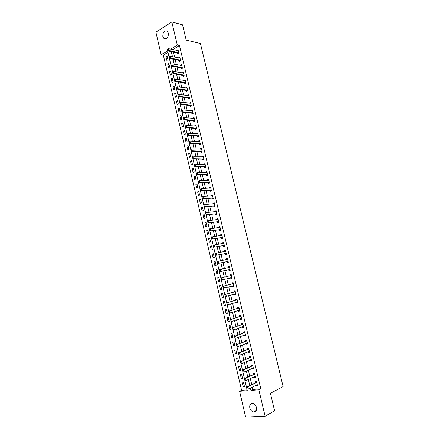 <?xml version="1.0" encoding="UTF-8"?>
<svg xmlns="http://www.w3.org/2000/svg" width="439" height="439" viewBox="0 0 439 439"><rect width="100%" height="100%" fill="white"/><g stroke="black" fill="none" stroke-linecap="round" stroke-linejoin="round"><path stroke-width="0.66" d="M168.373 33.15C168.439 37.551 166.985 39.373 164.01 38.605L162.836 36.618C162.765 32.217 164.224 30.406 167.215 31.185L168.373 33.15M256.508 407.529C256.903 410.553 255.904 412.034 253.512 411.98C251.679 411.486 250.439 410.125 249.791 407.886C249.396 404.851 250.411 403.37 252.831 403.446C254.636 403.957 255.86 405.312 256.508 407.529M171.836 21.95L182.547 24.809L186.196 40.119L200.431 43.527L283.111 386.589L270.419 393.284L274.594 410.811L265.112 416.249L245.61 417.05L239.606 391.297L247.294 390.71L167.605 50.853L161.151 54.721L155.889 32.146L171.836 21.95L177.296 45.036L170.689 49.146M167.961 52.389L163.33 55.16L241.587 390.331L239.606 391.297M163.33 55.16L161.151 54.721M241.587 390.331L247.102 389.903M244.501 386.737L243.574 382.77L242.301 382.885L243.228 386.841L244.501 386.737M242.569 378.484L241.642 374.533L240.38 374.659L241.302 378.605L242.569 378.484M240.643 370.253L239.721 366.313L238.459 366.455L239.381 370.39L240.643 370.253M238.723 362.049L237.801 358.12L236.544 358.273L237.461 362.197L238.723 362.049M236.808 353.872L235.891 349.954L234.64 350.119L235.551 354.032L236.808 353.872M234.898 345.712L233.982 341.805L232.736 341.986L233.647 345.888L234.898 345.712M232.994 337.58L232.077 333.684L230.837 333.881L231.748 337.772L232.994 337.58M231.095 329.475L230.184 325.59L228.949 325.798L229.855 329.673L231.095 329.475M229.202 321.386L228.291 317.512L227.062 317.737L227.967 321.6L229.202 321.386M227.314 313.325L226.409 309.462L225.18 309.698L226.085 313.556L227.314 313.325M225.432 305.286L224.527 301.434L223.308 301.681L224.208 305.528L225.432 305.286M223.555 297.269L222.655 293.433L221.437 293.691L222.337 297.527L223.555 297.269M221.684 289.279L220.784 285.449L219.571 285.723L220.466 289.548L221.684 289.279M219.813 281.306L218.924 277.492L217.717 277.777L218.606 281.591L219.813 281.306M217.953 273.36L217.064 269.551L215.862 269.853L216.751 273.656L217.953 273.36M216.098 265.436L215.209 261.639L214.012 261.957L214.901 265.743L216.098 265.436M214.248 257.534L213.365 253.753L212.169 254.077L213.058 257.858L214.248 257.534M212.405 249.654L211.521 245.884L210.336 246.224L211.214 249.989L212.405 249.654M210.566 241.801L209.683 238.037L208.503 238.388L209.381 242.147L210.566 241.801M208.728 233.965L207.85 230.212L206.676 230.579L207.548 234.327L208.728 233.965M206.901 226.156L206.023 222.414L204.854 222.792L205.726 226.524L206.901 226.156M205.079 218.364L204.206 214.633L203.037 215.022L203.905 218.748L205.079 218.364M203.257 210.599L202.39 206.879L201.227 207.279L202.094 210.994L203.257 210.599M201.446 202.851L200.574 199.141L199.416 199.558L200.283 203.262L201.446 202.851M199.635 195.13L198.768 191.431L197.616 191.854L198.483 195.553L199.635 195.13M197.835 187.426L196.968 183.738L195.821 184.177L196.683 187.859L197.835 187.426M196.035 179.749L195.174 176.066L194.027 176.522L194.889 180.193L196.035 179.749M194.241 172.088L193.385 168.422L192.244 168.883L193.1 172.549L194.241 172.088M192.452 164.455L191.596 160.795L190.46 161.272L191.316 164.921L192.452 164.455M190.669 156.838L189.818 153.189L188.688 153.677L189.538 157.321L190.669 156.838M188.891 149.244L188.04 145.605L186.915 146.105L187.766 149.737L188.891 149.244M187.118 141.671L186.268 138.044L185.148 138.554L185.993 142.176L187.118 141.671M185.351 134.12L184.506 130.504L183.387 131.025L184.232 134.636L185.351 134.12M183.59 126.591L182.745 122.98L181.631 123.518L182.47 127.118L183.59 126.591M181.828 119.079L180.989 115.484L179.88 116.028L180.72 119.622L181.828 119.079M180.078 111.594L179.238 108.005L178.13 108.565L178.969 112.143L180.078 111.594M178.327 104.125L177.488 100.547L176.39 101.118L177.224 104.691L178.327 104.125M176.582 96.679L175.748 93.112L174.656 93.694L175.485 97.255L176.582 96.679M174.848 89.254L174.014 85.693L172.922 86.285L173.751 89.836L174.848 89.254M173.114 81.846L172.28 78.301L171.194 78.905L172.022 82.444L173.114 81.846M171.38 74.46L170.552 70.926L169.47 71.541L170.299 75.069L171.38 74.46M169.657 67.096L168.834 63.573L167.753 64.193L168.576 67.716L169.657 67.096M167.939 59.753L167.116 56.236L166.041 56.872L166.864 60.384L167.939 59.753M252.321 387.011L252.897 389.453L260.81 388.839L179.458 45.524L172.856 49.618M173.443 52.098L174.629 57.136M175.21 59.6L176.401 64.676M176.983 67.129L178.185 72.243M178.755 74.674L179.974 79.827M180.539 82.241L181.762 87.432M182.328 89.83L183.562 95.06M184.122 97.442L185.362 102.71M185.916 105.075L187.168 110.381M187.722 112.73L188.979 118.075M189.527 120.407L190.8 125.795M191.344 128.106L192.622 133.533M193.16 135.827L194.45 141.292M194.982 143.569L196.282 149.073M196.815 151.334L198.121 156.882M198.647 159.121L199.964 164.707M200.486 166.93L201.814 172.56M202.33 174.76L203.669 180.434M204.184 182.619L205.529 188.331M206.039 190.499L207.395 196.249M207.899 198.395L209.26 204.19M209.765 206.319L211.137 212.158M211.636 214.265L213.019 220.148M213.513 222.238L214.907 228.159M215.395 230.228L216.8 236.193M217.283 238.245L218.699 244.254M219.176 246.284L220.603 252.337M221.075 254.351L222.513 260.442M222.979 262.44L224.428 268.575M224.894 270.55L226.348 276.729M226.809 278.688L228.269 284.884M228.735 286.876L230.195 293.06M230.673 295.085L232.127 301.264M232.61 303.316L234.064 309.49M234.552 311.575L236.006 317.737M236.506 319.855L237.954 326.012M238.459 328.163L239.908 334.309M240.424 336.493L241.873 342.634M242.394 344.851L243.837 350.986M244.364 353.23L245.807 359.36M246.345 361.637L247.788 367.756M248.331 370.072L249.769 376.179M250.323 378.528L251.761 384.63M256.03 385.184L256.167 385.777L257.49 385.667L256.535 381.634L255.218 381.749L255.471 382.819M254.044 376.772L254.192 377.397L255.503 377.271L254.554 373.249L253.243 373.38L253.495 374.445M252.063 368.387L252.216 369.04L253.522 368.903L252.579 364.891L251.273 365.039L251.52 366.093M250.087 360.029L250.246 360.71L251.552 360.556L250.603 356.561L249.303 356.715L249.55 357.763M248.117 351.694L248.287 352.402L249.582 352.237L248.639 348.248L247.344 348.423L247.591 349.46M246.153 343.38L246.328 344.121L247.618 343.94L246.68 339.967L245.39 340.154L245.631 341.18L246.597 340.143M244.194 335.094L244.375 335.862L245.664 335.665L244.726 331.703L243.442 331.906L243.683 332.927M242.246 326.83L242.432 327.626L243.711 327.417L242.778 323.466L241.499 323.686L241.741 324.695M240.298 318.593L240.49 319.416L241.768 319.197L240.835 315.257L239.562 315.487L239.798 316.492M238.355 310.378L238.558 311.235L239.831 310.999L238.898 307.07L237.631 307.311L237.867 308.31M236.423 302.191L236.632 303.069L237.894 302.822L236.972 298.904L235.705 299.162L235.941 300.155M234.492 294.026L234.706 294.937L235.968 294.673L235.046 290.766L233.789 291.035L234.02 292.017M232.571 285.882L232.791 286.821L234.047 286.541L233.125 282.65L231.874 282.935L232.105 283.907M230.651 277.766L230.881 278.732L232.132 278.441L231.21 274.562L229.965 274.858L230.195 275.824L231.183 274.973M228.746 269.694L228.971 270.665L230.217 270.358L229.306 266.489L228.06 266.802L228.28 267.735M226.842 261.649L227.073 262.621L228.313 262.303L227.402 258.445L226.162 258.769L226.376 259.668M224.949 253.632L225.18 254.604L226.414 254.274L225.503 250.422L224.274 250.762L224.477 251.629M223.061 245.631L223.292 246.608L224.521 246.263L223.616 242.427L222.386 242.778L222.584 243.612M221.174 237.658L221.404 238.635L222.633 238.278L221.728 234.453L220.504 234.816L220.696 235.617M219.297 229.707L219.527 230.684L220.746 230.316L219.846 226.502L218.627 226.875L218.809 227.649M217.426 221.777L217.656 222.76L218.869 222.375L217.969 218.573L216.756 218.962L216.932 219.698M215.554 213.87L215.79 214.852L216.998 214.457L216.103 210.665L214.896 211.066L215.061 211.774M215.121 206.517L214.237 202.78L213.036 203.197L213.195 203.872M215.132 206.56L213.925 206.972L213.694 205.99M211.834 198.126L212.07 199.114L213.272 198.691L212.377 194.921L211.181 195.35L211.335 195.992M209.985 190.29L210.215 191.278L211.411 190.844L210.522 187.085L209.332 187.524L209.474 188.139M208.135 182.476L208.371 183.464L209.562 183.019L208.679 179.266L207.488 179.721L207.625 180.303M206.297 174.678L206.533 175.671L207.718 175.21L206.835 171.473L205.65 171.94L205.781 172.494M204.459 166.908L204.695 167.907L205.875 167.429L204.997 163.703L203.817 164.186L203.937 164.702M202.631 159.159L202.867 160.158L204.042 159.675L203.164 155.955L201.989 156.449L202.105 156.937M200.804 151.433L201.04 152.432L202.214 151.938L201.336 148.228L200.168 148.733L200.277 149.194M198.982 143.729L199.218 144.733L200.387 144.222L199.515 140.524L198.351 141.04L198.45 141.473M197.171 136.046L197.407 137.05L198.571 136.529L197.698 132.841L196.535 133.374L196.634 133.769M195.36 128.386L195.596 129.39L196.754 128.857L195.887 125.181L194.729 125.724L194.817 126.092M193.555 120.747L193.791 121.757L194.943 121.208L194.076 117.542L192.93 118.096L193.006 118.437M191.755 113.13L191.991 114.14L193.144 113.58L192.277 109.926L191.13 110.491L191.206 110.804M189.961 105.536L190.197 106.545L191.344 105.975L190.482 102.331L189.407 103.192M188.172 97.963L188.408 98.973L189.549 98.391L188.688 94.758L187.612 95.598M186.388 90.412L186.624 91.422L187.76 90.829L186.904 87.207L185.823 88.03M184.605 82.878L184.846 83.893L185.977 83.289L185.121 79.673L184.04 80.48M182.833 75.371L183.074 76.386L184.199 75.766L183.348 72.166L182.262 72.951M181.066 67.88L181.302 68.896L182.426 68.27L181.576 64.676L180.489 65.449M179.299 60.412L179.54 61.433L180.654 60.791L179.809 57.207L178.722 57.964M177.537 52.965L177.779 53.986L178.892 53.333L178.047 49.761L176.955 50.501M179.458 45.524L177.296 45.036M260.81 388.839L258.862 389.821L265.112 416.249M250.356 387.977L250.932 390.43L258.862 389.821M171.27 51.643L172.461 56.697M173.043 59.172L174.245 64.27M174.821 66.728L176.028 71.864M176.604 74.306L177.817 79.481M178.388 81.906L179.611 87.12M180.182 89.523L181.417 94.775M181.976 97.167L183.222 102.457M183.782 104.833L185.033 110.162M185.587 112.516L186.849 117.888M187.398 120.226L188.671 125.636M189.214 127.958L190.499 133.407M191.042 135.706L192.331 141.199M192.869 143.482L194.17 149.013M194.702 151.279L196.013 156.849M196.54 159.099L197.857 164.713M198.384 166.941L199.712 172.593M200.233 174.81L201.572 180.5M202.088 182.695L203.438 188.43M203.948 190.608L205.304 196.381M205.814 198.538L207.181 204.36M207.685 206.5L209.063 212.361M209.562 214.479L210.95 220.383M211.444 222.48L212.844 228.428M213.332 230.508L214.737 236.5M215.225 238.558L216.641 244.589M217.124 246.636L218.551 252.71M219.028 254.735L220.466 260.848M220.938 262.857L222.386 269.019M222.853 271L224.313 277.207M224.773 279.177L226.239 285.399M226.705 287.397L228.17 293.609M228.648 295.639L230.107 301.845M230.59 303.909L232.05 310.11M232.538 312.206L233.998 318.396M234.497 320.525L235.952 326.709M236.456 328.866L237.911 335.045M238.426 337.234L239.875 343.402M240.402 345.63L241.851 351.787M242.377 354.048L243.826 360.199M244.364 362.493L245.813 368.639M246.356 370.96L247.799 377.101M248.353 379.461L249.796 385.585M252.897 389.453L250.932 390.43M172.823 49.486L170.656 49.02M257.375 385.184L256.167 385.777M244.397 386.276L243.228 386.841M167.325 57.125L166.041 56.872M169.031 64.434L167.753 64.193M170.749 71.76L169.47 71.541M172.472 79.108L171.194 78.905M174.195 86.472L172.922 86.285M175.924 93.858L174.656 93.694M177.658 101.266L176.39 101.118M179.397 108.696L178.13 108.565M181.142 116.143L179.88 116.028M182.893 123.617L181.631 123.518M184.643 131.107L183.387 131.025M186.405 138.614L185.148 138.554M188.166 146.149L186.915 146.105M189.939 153.705L188.688 153.677M191.711 161.278L190.46 161.272M193.489 168.872L192.244 168.883M195.273 176.489L194.027 176.522M197.062 184.128L195.821 184.177M198.856 191.788L197.616 191.854M200.65 199.471L199.416 199.558M202.456 207.175L201.227 207.279M204.267 214.901L203.037 215.022M206.078 222.644L204.854 222.792M207.899 230.415L206.676 230.579M209.721 238.207L208.503 238.388M211.554 246.021L210.336 246.224M213.387 253.857L212.169 254.077M215.225 261.715L214.012 261.957M217.075 269.595L215.862 269.853M218.924 277.497L217.717 277.777M219.813 281.295L218.606 281.591M221.673 289.235L220.466 289.548M223.533 297.192L222.337 297.527M225.405 305.176L224.208 305.528M227.276 313.183L226.085 313.556M229.158 321.211L227.967 321.6M231.046 329.261L229.855 329.673M232.933 337.333L231.748 337.772M234.832 345.433L233.647 345.888M236.731 353.554L235.551 354.032M238.64 361.698L237.461 362.197M240.55 369.868L239.381 370.39M242.471 378.061L241.302 378.605M255.399 376.821L254.192 377.397M253.429 368.491L252.216 369.04M251.465 360.183L250.246 360.71M249.506 351.897L248.287 352.402M247.552 343.638L246.328 344.121M245.604 335.401L244.375 335.862M243.661 327.192L242.432 327.626M241.724 319.005L240.49 319.416M239.793 310.845L238.558 311.235M237.867 302.707L236.632 303.069M235.952 294.591L234.706 294.937M234.036 286.497L232.791 286.821M232.127 278.43L230.881 278.732M231.216 274.567L229.965 274.858M229.312 266.533L228.06 266.802M227.418 258.522L226.162 258.769M225.531 250.537L224.274 250.762M223.649 242.569L222.386 242.778M221.772 234.629L220.504 234.816M219.895 226.711L218.627 226.875M218.029 218.82L216.756 218.962M216.169 210.945L214.896 211.066M214.309 203.098L213.036 203.197M212.46 195.267L211.181 195.35M210.616 187.464L209.332 187.524M208.772 179.683L207.488 179.721M206.939 171.923L205.65 171.94M205.106 164.186L203.817 164.186M203.284 156.465L201.989 156.449M201.463 148.772L200.168 148.733M199.652 141.1L198.351 141.04M197.841 133.451L196.535 133.374M196.035 125.823L194.729 125.724M194.236 118.217L192.93 118.096M192.441 110.628L191.13 110.491M190.652 103.066L189.341 102.907M188.869 95.521L187.552 95.345M187.091 87.998L185.774 87.805M185.318 80.502L183.996 80.288M183.546 73.022L182.223 72.786M181.757 65.554L180.456 65.312M179.935 58.107L178.695 57.855M178.119 50.672L176.939 50.419M257.309 384.893L256.7 384.855M256.409 381.645L255.443 382.835L246.685 387.099L247.645 387.022L256.716 382.407M247.08 388.855L246.839 387.824L246.921 388.866L248.128 389.08L246.921 388.866M257.276 384.756L248.128 389.08L247.645 387.022L246.839 387.824M246.685 387.099L246.68 387.84M244.83 379.258L245.072 380.284L244.83 379.258L245.637 378.462L244.682 378.55L253.468 374.456L254.439 373.309M255.289 376.371L246.114 380.514L245.637 378.462L254.735 374.028M245.072 380.284L246.114 380.514L244.913 380.3M255.202 376.547L254.664 376.481M244.682 378.55L244.671 379.274M242.827 370.719L243.069 371.745L242.827 370.719L243.634 369.929L242.685 370.028L251.492 366.104L252.469 364.979M253.314 368.008L244.111 371.976L243.634 369.929L252.76 365.676M243.069 371.745L244.111 371.976L243.162 372.074L242.91 371.762M253.232 368.211L252.639 368.129M242.685 370.028L242.668 370.736M250.609 356.567L249.528 357.774L240.693 361.533L250.79 357.341M241.071 363.229L240.83 362.208L240.912 363.245L242.114 363.465L240.912 363.245M251.338 359.667L242.114 363.465L241.637 361.423L240.83 362.208M251.273 359.887L250.614 359.799M240.693 361.533L240.671 362.224M248.65 348.292L247.563 349.471L238.706 353.066L248.825 349.038M239.079 354.734L238.838 353.719L238.92 354.756L240.122 354.975L239.184 355.096L238.92 354.756M249.374 351.354L240.122 354.975L239.645 352.945L238.838 353.719M249.308 351.617L248.6 351.496M238.706 353.066L238.684 353.741M246.537 341.059L236.725 344.62L246.866 340.752M245.708 341.125L246.641 340.993L245.719 341.114M237.093 346.272L236.851 345.257L236.934 346.294L238.136 346.514L237.197 346.645L236.934 346.294M247.415 343.068L238.136 346.514L237.664 344.489L236.851 345.257M247.36 343.336L246.586 343.21M236.725 344.62L236.698 345.279M234.876 336.817L235.112 337.832L234.876 336.817L235.683 336.06L234.75 336.197L243.656 332.938L244.649 331.911M245.461 334.803L236.155 338.079L235.683 336.06L244.913 332.499M235.112 337.832L236.155 338.079L235.222 338.217L234.958 337.854M245.412 335.1L244.583 334.952M234.75 336.197L234.722 336.845M242.811 323.609L241.713 324.706L232.78 327.807L242.965 324.262M233.142 329.415L232.9 328.405L232.983 329.442L234.185 329.667L233.252 329.815L232.983 329.442M243.513 326.561L234.185 329.667L233.713 327.653L232.9 328.405M243.464 326.907L242.58 326.715M232.78 327.807L232.747 328.432M230.936 320.02L231.172 321.024L230.936 320.02L231.743 319.274L230.821 319.438L239.776 316.503L240.775 315.526M241.571 318.346L232.215 321.282L231.743 319.274L241.027 316.053M231.172 321.024L232.215 321.282L231.287 321.441L231.018 321.052M241.527 318.719L240.588 318.5M230.821 319.438L230.782 320.047M228.977 311.657L229.213 312.661L228.977 311.657L229.784 310.922L228.862 311.092L237.839 308.321L238.843 307.366M239.628 310.154L230.25 312.919L229.784 310.922L239.09 307.871M229.213 312.661L230.25 312.919L229.334 313.095L229.059 312.689M239.595 310.554L238.596 310.307M228.862 311.092L228.823 311.69M237.027 299.14L235.913 300.161L226.914 302.773L237.159 299.711M227.254 304.32L227.018 303.322L227.1 304.353L228.296 304.589L227.38 304.77L227.1 304.353M237.697 301.988L228.296 304.589L227.83 302.592L227.018 303.322M237.675 302.416L236.616 302.136M226.914 302.773L226.87 303.354M225.07 295.013L225.306 296.007L225.07 295.013L225.876 294.284L224.966 294.481L233.992 292.028L235.002 291.123M235.776 293.845L226.348 296.276L225.876 294.284L235.238 291.573M225.306 296.007L226.348 296.276L225.432 296.468L225.152 296.04M235.754 294.3L234.635 293.987M224.966 294.481L224.916 295.046M223.127 286.727L223.363 287.721L223.127 286.727L223.934 286.009L223.028 286.212L232.077 283.918L233.093 283.034M233.855 285.723L224.4 287.989L223.934 286.009L233.318 283.457M223.363 287.721L224.4 287.989L223.489 288.193L223.21 287.754M233.839 286.206L232.665 285.86L233.57 285.657M223.028 286.212L222.974 286.76M221.042 278.502L221.421 279.456L221.091 277.964L231.402 275.368M231.94 277.629L221.558 279.945L221.272 279.489M231.929 278.134L230.755 277.772L231.655 277.558M221.19 278.463L221.997 277.75L222.463 279.731L221.421 279.456M230.014 270.029L228.719 269.7L219.626 271.714L219.259 270.226L219.341 271.253M219.11 270.265L219.165 269.744L229.158 267.543L228.373 267.713L229.268 266.879M230.031 269.557L219.626 271.714M219.259 270.226L220.065 269.519L220.532 271.494L219.489 271.214M228.115 262.006L226.815 261.655L217.706 263.515L217.332 262.017L217.415 263.038M226.513 259.641L227.375 258.867M217.184 262.056L217.245 261.551L227.594 259.262M228.126 261.507L217.706 263.515M217.332 262.017L218.139 261.315L218.6 263.285L217.563 262.999M226.222 254L224.922 253.632L215.785 255.339L215.412 253.824L215.494 254.85M224.664 251.596L225.487 250.878M215.264 253.868L215.329 253.38L216.218 253.133L225.695 251.24M226.228 253.484L215.785 255.339M215.412 253.824L216.218 253.133L216.679 255.097L215.642 254.807M224.34 246.021L223.034 245.637L213.875 247.184L213.497 245.664L213.579 246.685M222.825 243.574L223.599 242.91M213.349 245.703L213.414 245.231L214.309 244.978L223.808 243.244M224.334 245.478L213.875 247.184M213.497 245.664L214.309 244.978L214.764 246.932L213.727 246.641M222.458 238.07L221.146 237.658L211.966 239.057L211.587 237.521L211.669 238.542M220.987 235.573L221.722 234.964M211.439 237.565L211.51 237.109L212.399 236.846L221.92 235.277M222.447 237.499L211.966 239.057M211.587 237.521L212.399 236.846L212.855 238.794L211.817 238.498M219.966 227.007L219.154 227.605M220.581 230.135L219.27 229.707L210.067 230.952L209.683 229.405L209.765 230.426M209.54 229.454L209.612 229.01L210.495 228.735L220.043 227.325M220.565 229.548L210.067 230.952M209.683 229.405L210.495 228.735L210.95 230.678L209.913 230.382M218.101 219.11L217.327 219.654M218.71 222.227L217.393 221.777L208.174 222.869L207.79 221.316L207.867 222.332M207.642 221.36L207.718 220.932L208.596 220.647L218.167 219.396M218.688 221.613L208.174 222.869M207.79 221.316L208.596 220.647L209.052 222.589L208.015 222.288M216.235 211.236L215.505 211.73M216.844 214.336L215.527 213.87L206.281 214.814L205.896 213.25L205.979 214.265M205.748 213.299L205.831 212.882L206.703 212.586L216.295 211.494M216.822 213.7L206.281 214.814M205.896 213.25L206.703 212.586L207.159 214.523L206.121 214.216M214.984 206.473L213.667 205.99L204.398 206.78L204.009 205.205L204.091 206.22M213.694 203.833L214.265 203.422M203.866 205.254L204.815 204.552L214.435 203.614M214.956 205.814L204.398 206.78M204.009 205.205L204.815 204.552L205.271 206.478L204.234 206.165M212.525 195.547L211.883 195.959M213.129 198.631L211.807 198.126L202.522 198.768L202.127 197.182L202.209 198.198M201.984 197.237L202.939 196.535L212.575 195.756M213.096 197.951L202.522 198.768M202.127 197.182L202.939 196.535L203.389 198.455L202.352 198.143M211.28 190.811L209.957 190.29L200.645 190.778L200.255 189.187L200.332 190.197M210.078 188.106L210.566 187.782M200.107 189.242L201.062 188.545L210.72 187.919M211.241 190.109L200.645 190.778M200.255 189.187L201.062 188.545L201.512 190.46L200.475 190.142M209.436 183.014L208.108 182.476L198.779 182.816L198.384 181.214L198.461 182.223M208.284 180.281L208.723 179.995M198.241 181.269L199.191 180.577L208.876 180.105M209.392 182.289L199.641 182.487L198.779 182.816M198.384 181.214L199.191 180.577L199.641 182.487L198.609 182.169M206.489 172.483L206.89 172.236M196.376 173.317L196.601 174.272L196.469 172.977L197.325 172.637L207.032 172.318M207.548 174.492L197.775 174.541L196.919 174.876L196.601 174.272M207.609 175.254L206.27 174.678L196.919 174.876M196.518 173.262L197.325 172.637L197.775 174.541L196.743 174.217M204.7 164.702L205.068 164.493M194.515 165.393L194.74 166.343L194.614 165.064L195.47 164.713L205.194 164.548M205.71 166.721L195.915 166.611L195.059 166.963L194.74 166.343M205.759 167.478L204.431 166.908L195.059 166.963M194.658 165.333L195.47 164.713L195.915 166.611L194.883 166.288M203.345 156.728L202.922 156.948M192.666 157.491L192.886 158.441L192.765 157.173L193.615 156.816L203.361 156.805M203.877 158.967L194.06 158.709L193.209 159.066L192.886 158.441M203.91 159.725L202.598 159.159L193.209 159.066M192.803 157.431L193.615 156.816L194.06 158.709L193.028 158.38M201.144 149.222L201.424 149.073M190.817 149.611L191.036 150.555L190.921 149.309L191.766 148.942L201.534 149.079M202.044 151.236L192.211 150.829L191.36 151.197L191.036 150.555M202.066 151.998L200.777 151.433L191.36 151.197M190.96 149.551L191.766 148.942L192.211 150.829L191.179 150.495M199.707 141.353L199.372 141.512L199.718 141.38M188.973 141.753L189.193 142.697L189.083 141.468L189.922 141.089L199.361 141.512M200.222 143.531L190.367 142.971L189.522 143.35L189.193 142.697M200.228 144.294L198.955 143.729L189.522 143.35M189.116 141.693L189.922 141.089L190.367 142.971L189.335 142.637M187.135 133.922L187.36 134.861L187.244 133.648L188.084 133.258L197.901 133.697M198.406 135.843L188.529 135.135L187.689 135.519L187.36 134.861M198.39 136.606L197.138 136.046L187.689 135.519M187.277 133.857L188.084 133.258L188.529 135.135L187.497 134.795M185.307 126.108L185.527 127.047L185.417 125.85L186.257 125.455L196.09 126.037M196.595 128.177L186.696 127.326L185.856 127.722L185.527 127.047M196.557 128.951L195.333 128.386L185.856 127.722M185.445 126.042L186.257 125.455L186.696 127.326L185.664 126.981M183.48 118.321L183.7 119.254L183.48 118.321L184.429 117.668L194.279 118.404M194.784 120.538L184.868 119.534L184.034 119.94L183.7 119.254M194.729 121.312L193.528 120.747L184.034 119.94M183.617 118.256L184.429 117.668L184.868 119.534L183.837 119.188M181.658 110.557L181.878 111.49L181.658 110.557L182.608 109.909L192.48 110.787M192.984 112.916L183.041 111.769L182.212 112.181L181.878 111.49M192.908 113.696L191.728 113.13L182.212 112.181M181.795 110.485L182.608 109.909L183.041 111.769L182.015 111.418M179.842 102.814L180.061 103.741L179.842 102.814L180.791 102.172L190.685 103.192M191.184 105.316L181.225 104.027L180.402 104.444L180.061 103.741M191.091 106.101L189.933 105.53L180.402 104.444M179.979 102.742L180.791 102.172L181.225 104.027L180.199 103.67M178.031 95.093L178.25 96.015L178.031 95.093L178.98 94.456L188.896 95.625M189.396 97.738L179.414 96.306L178.591 96.734L178.25 96.015M189.28 98.528L188.144 97.957L178.591 96.734M178.168 95.022L178.98 94.456L179.414 96.306L178.388 95.943M176.226 87.394L176.445 88.316L176.226 87.394L177.175 86.757L187.107 88.074M187.607 90.182L177.608 88.607L176.785 89.04L176.445 88.316M187.475 90.977L186.356 90.407L176.785 89.04M176.363 87.323L177.175 86.757L177.608 88.607L176.577 88.244M174.426 79.717L174.64 80.639L174.426 79.717L175.375 79.086L185.329 80.546M185.823 82.647L175.803 80.924L174.985 81.374L174.64 80.639M185.681 83.448L184.578 82.872L174.985 81.374M174.563 79.64L175.375 79.086L175.803 80.924L174.777 80.562M172.631 72.062L172.845 72.978L172.631 72.062L173.575 71.436L183.551 73.039M184.051 75.135L174.009 73.269L173.196 73.725L172.845 72.978M183.886 75.936L182.805 75.36L173.196 73.725M172.768 71.985L173.575 71.436L174.009 73.269L172.982 72.901M170.842 64.429L171.056 65.345L170.842 64.429L171.786 63.809L181.784 65.548M182.278 67.639L172.214 65.636L171.408 66.102L171.056 65.345M182.097 68.451L181.033 67.875L171.408 66.102M170.974 64.352L171.786 63.809L172.214 65.636L171.194 65.268M169.059 56.818L169.273 57.728L169.059 56.818L170.003 56.203L180.017 58.085M180.511 60.17L170.431 58.025L169.624 58.497L169.273 57.728M180.319 60.983L179.271 60.401L169.624 58.497M169.191 56.741L170.003 56.203L170.431 58.025L169.405 57.652M167.275 49.228L167.489 50.139L167.275 49.228L168.219 48.619L178.256 50.639M178.75 52.718L168.647 50.436L167.846 50.919L167.489 50.139M178.541 53.536L177.51 52.954L167.846 50.919M167.413 49.146L168.219 48.619L168.647 50.436L167.627 50.057M256.508 382.665L255.558 382.748M256.392 382.753L255.443 382.835M254.521 374.28L253.577 374.368M254.411 374.363L253.468 374.456M252.546 365.917L251.602 366.022M252.436 366L251.492 366.104M250.576 357.582L249.637 357.692L250.554 357.604M250.46 357.664L249.528 357.774M248.611 349.268L247.678 349.395M248.496 349.351L247.563 349.471M244.693 332.718L243.771 332.866M244.583 332.795L243.656 332.938M242.745 324.481L241.829 324.635M242.635 324.553L241.713 324.706M240.808 316.267L239.886 316.431M240.693 316.338L239.776 316.503M238.871 308.079L237.954 308.249M238.756 308.145L237.839 308.321M236.939 299.914L236.028 300.095M236.824 299.98L235.913 300.161M237.417 301.933L237.071 301.999M235.013 291.77L234.108 291.962M234.898 291.836L233.992 292.028M235.491 293.784L234.991 293.889M233.093 283.654L232.193 283.857M232.977 283.715L232.077 283.918M231.177 275.56L230.283 275.774M229.613 269.48L228.719 269.7M229.745 269.486L228.845 269.705M227.369 259.444L226.848 259.575M227.709 261.424L226.815 261.655M227.841 261.43L226.947 261.66M225.47 251.415L225.125 251.514M225.811 253.396L224.922 253.632M225.942 253.402L225.053 253.643M223.917 245.385L223.034 245.637M224.049 245.396L223.16 245.642M222.03 237.4L221.146 237.658M222.161 237.411L221.278 237.669M220.148 229.438L219.27 229.707M220.279 229.454L219.401 229.723M218.271 221.503L217.393 221.777M218.402 221.514L217.524 221.794M216.4 213.584L215.527 213.87M216.531 213.601L215.659 213.886M214.534 205.693L213.667 205.99M214.666 205.71L213.798 206.006M212.674 197.824L211.807 198.126M212.805 197.841L211.938 198.148M210.819 189.972L209.957 190.29M210.95 189.999L210.089 190.312M208.964 182.152L208.108 182.476M209.101 182.174L208.24 182.498M207.12 174.349L206.27 174.678M207.257 174.376L206.401 174.706M205.282 166.568L204.431 166.908M205.414 166.595L204.563 166.935M203.449 158.808L202.598 159.159M203.581 158.841L202.736 159.192M201.616 151.076L200.777 151.433M201.753 151.104L200.908 151.466M199.794 143.361L198.955 143.729M199.932 143.394L199.092 143.762M197.978 135.667L197.138 136.046M198.11 135.706L197.276 136.079M196.162 128.001L195.333 128.386M196.299 128.034L195.465 128.424M194.356 120.352L193.528 120.747M194.488 120.39L193.659 120.785M192.551 112.724L191.728 113.13M192.688 112.768L191.859 113.169M190.756 105.119L189.933 105.53M190.888 105.162L190.065 105.574M188.962 97.535L188.144 97.957M189.099 97.584L188.276 98.001M187.173 89.973L186.356 90.407M187.31 90.022L186.493 90.45M185.39 82.433L184.578 82.872M185.527 82.483L184.715 82.922M183.612 74.915L182.805 75.36M183.749 74.965L182.942 75.415M181.839 67.419L181.033 67.875M181.976 67.469L181.17 67.924M180.072 59.94L179.271 60.401M180.209 59.995L179.408 60.456M178.311 52.488L177.51 52.954M178.448 52.543L177.647 53.009M164.01 38.605L165.668 38.989M253.512 411.98L256.338 410.432M256.469 382.704L255.52 382.786M254.494 374.313L253.544 374.401M252.518 365.945L251.58 366.049M248.595 349.285L247.662 349.406M244.693 332.724L243.766 332.866"/></g></svg>
